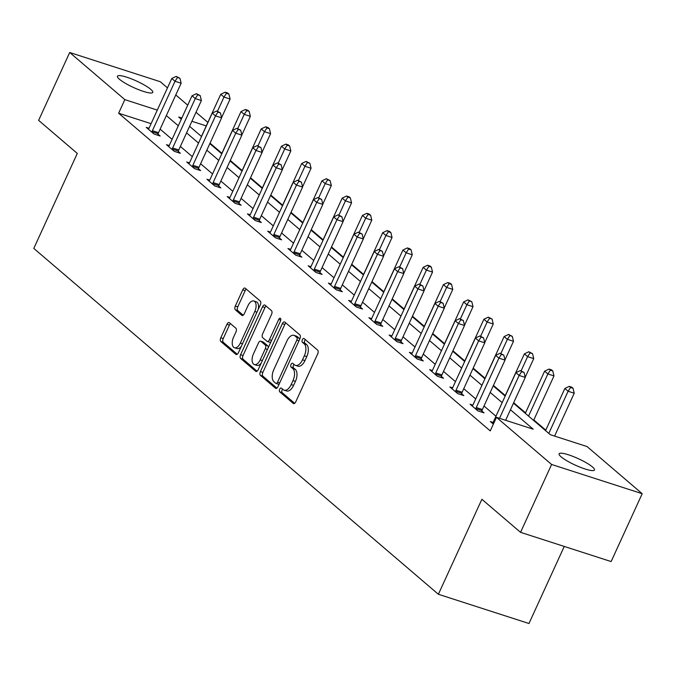<?xml version="1.0" encoding="UTF-8"?>
<svg xmlns="http://www.w3.org/2000/svg" width="676" height="676" viewBox="0 0 676 676"><rect width="100%" height="100%" fill="white"/><g stroke="black" fill="none" stroke-linecap="round" stroke-linejoin="round"><path stroke-width="1.01" d="M279.687 389.224A2.087 1.107 -72.1 0 0 279.72 391.852L293.257 403.42A2.983 1.58 -72.1 0 0 293.561 403.597A2.983 1.58 -72.1 0 0 295.75 401.848L317.703 353.886A2.983 1.58 -72.1 0 0 317.652 350.134L304.115 338.566A2.087 1.107 -72.1 0 0 303.904 338.448A2.087 1.107 -72.1 0 0 302.375 339.673A2.087 1.107 -72.1 0 0 302.409 342.301L304.158 343.797A9.54 5.07 -72.1 0 1 304.335 355.804L302.502 359.801A9.54 5.07 -72.1 0 1 295.496 365.395A9.54 5.07 -72.1 0 1 294.525 364.846L292.776 363.35A2.087 1.107 -72.1 0 0 292.556 363.223A2.087 1.107 -72.1 0 0 291.026 364.449A2.087 1.107 -72.1 0 0 291.069 367.076L292.818 368.572A9.54 5.07 -72.1 0 1 292.987 380.58L291.162 384.576A9.54 5.07 -72.1 0 1 284.157 390.17A9.54 5.07 -72.1 0 1 283.176 389.621L281.427 388.125A2.087 1.107 -72.1 0 0 281.216 388.007A2.087 1.107 -72.1 0 0 279.687 389.224M282.678 389.19A2.087 1.107 -72.1 0 0 282.129 390.018A2.087 1.107 -72.1 0 0 282.171 392.646L294.651 403.318M305.366 339.631A2.087 1.107 -72.1 0 0 304.817 340.459A2.087 1.107 -72.1 0 0 304.859 343.087L306.608 344.583L304.158 343.797M294.018 364.415A2.087 1.107 -72.1 0 0 293.477 365.243A2.087 1.107 -72.1 0 0 293.511 367.862L295.268 369.366L292.818 368.572M150.773 89.359A19.435 3.566 -155.4 0 1 152.776 92.392A19.435 3.566 -155.4 0 1 138.656 89.688A19.435 3.566 -155.4 0 1 119.432 79.244A19.435 3.566 -155.4 0 1 117.43 76.211A19.435 3.566 -155.4 0 1 131.55 78.915A19.435 3.566 -155.4 0 1 150.773 89.359M592.463 466.947A19.435 3.566 -155.4 0 1 594.466 469.989A19.435 3.566 -155.4 0 1 580.346 467.285A19.435 3.566 -155.4 0 1 561.122 456.841A19.435 3.566 -155.4 0 1 559.12 453.807A19.435 3.566 -155.4 0 1 573.24 456.511A19.435 3.566 -155.4 0 1 592.463 466.947M229.443 322.739A2.983 1.58 -72.1 0 0 229.139 322.57A2.983 1.58 -72.1 0 0 226.95 324.319L220.79 337.772A2.983 1.58 -72.1 0 0 220.849 341.524L235.873 354.368A2.983 1.58 -72.1 0 0 236.177 354.545A2.983 1.58 -72.1 0 0 238.366 352.796L260.328 304.842A2.983 1.58 -72.1 0 0 260.268 301.082L245.244 288.238A2.983 1.58 -72.1 0 0 244.94 288.069A2.983 1.58 -72.1 0 0 242.752 289.81L235.307 306.067A2.983 1.58 -72.1 0 0 235.358 309.819L241.797 315.32A2.983 1.58 -72.1 0 0 242.101 315.489A2.983 1.58 -72.1 0 0 244.29 313.74L247.974 305.679A7.977 4.233 -72.1 0 1 253.83 301.006A7.977 4.233 -72.1 0 1 254.793 311.509L240.335 343.078A7.977 4.233 -72.1 0 1 234.479 347.751A7.977 4.233 -72.1 0 1 233.524 337.256L235.932 331.992A2.983 1.58 -72.1 0 0 235.873 328.24L229.443 322.739M513.456 403.192L550.332 434.71L587.055 446.557L642.2 493.7L611.129 561.562L520.545 532.333L481.878 499.277L438.386 594.28L33.8 248.413L77.292 153.41L38.625 120.353L69.696 52.491L160.28 81.72L167.479 87.872M520.545 532.333L551.616 464.48L496.471 417.337L533.195 429.184L510.456 409.749M151.086 123.683L118.63 113.213L490.252 430.908L496.471 417.337M118.63 113.213L124.84 99.634L69.696 52.491M260.404 371.631A2.983 1.58 -72.1 0 0 260.454 375.383L275.487 388.235A2.983 1.58 -72.1 0 0 275.791 388.404A2.983 1.58 -72.1 0 0 277.98 386.655L299.933 338.701A2.983 1.58 -72.1 0 0 299.882 334.95L284.85 322.097A2.983 1.58 -72.1 0 0 284.545 321.928A2.983 1.58 -72.1 0 0 282.357 323.677L260.404 371.631L262.854 372.425A2.983 1.58 -72.1 0 0 262.905 376.177L276.881 388.125M255.68 371.301L240.648 358.457A2.983 1.58 -72.1 0 1 240.597 354.706L262.55 306.743A2.983 1.58 -72.1 0 1 264.747 304.994A2.983 1.58 -72.1 0 1 265.051 305.172L271.482 310.664A2.983 1.58 -72.1 0 1 271.532 314.425L262.626 333.868A2.983 1.58 -72.1 0 0 262.685 337.62L266.952 341.27A2.983 1.58 -72.1 0 0 267.257 341.439A2.983 1.58 -72.1 0 0 269.445 339.698L278.715 319.444A2.087 1.107 -72.1 0 1 280.244 318.219A2.087 1.107 -72.1 0 1 280.498 320.973L258.173 369.73A2.983 1.58 -72.1 0 1 255.984 371.479A2.983 1.58 -72.1 0 1 255.68 371.301L256.331 371.513M438.386 594.28L528.97 623.509L564.257 546.436M495.947 416.23L483.999 406.014M475.71 398.925L463.761 388.708M455.463 381.619L443.515 371.403M435.226 364.313L423.277 354.097M414.98 347.008L403.031 336.792M394.742 329.702L382.793 319.486M374.496 312.397L362.547 302.189M354.258 295.099L342.31 284.883M334.012 277.794L322.063 267.578M313.774 260.488L301.826 250.272M293.528 243.183L281.579 232.966M273.29 225.877L261.342 215.661M253.044 208.571L241.095 198.355M232.806 191.266L220.849 181.05M212.56 173.96L200.611 163.744M192.322 156.655L180.365 146.447M172.076 139.357L160.127 129.141M493.091 422.432L490.353 421.545L493.362 424.114M472.854 405.127L470.116 404.24L477.898 410.898L484.024 412.867L481.92 411.076M452.607 387.821L449.87 386.934L457.66 393.593L463.778 395.57L461.674 393.77M432.37 370.516L429.632 369.628L437.414 376.287L443.54 378.264L441.436 376.464M412.123 353.21L409.386 352.323L417.176 358.981L423.294 360.959L421.19 359.159M391.886 335.904L389.148 335.026L396.93 341.676L403.048 343.653L400.952 341.853M371.639 318.599L368.902 317.72L376.693 324.37L382.81 326.347L380.706 324.556M351.402 301.293L348.664 300.414L356.446 307.065L362.564 309.042L360.469 307.25M331.155 283.988L328.418 283.109L336.209 289.767L342.326 291.736L340.222 289.945M310.918 266.69L308.18 265.803L315.962 272.462L322.08 274.431L319.985 272.639M290.672 249.385L287.934 248.498L295.725 255.156L301.842 257.125L299.738 255.334M270.434 232.079L267.696 231.192L275.478 237.851L281.596 239.828L279.501 238.028M250.188 214.774L247.45 213.886L255.241 220.545L261.358 222.522L259.254 220.722M229.95 197.468L227.212 196.581L234.995 203.239L241.112 205.217L239.017 203.417M209.704 180.162L206.966 179.284L214.748 185.934L220.875 187.911L218.77 186.111M189.466 162.857L186.728 161.978L194.511 168.628L200.628 170.606L198.533 168.814M169.22 145.551L166.482 144.672L174.264 151.323L180.391 153.3L178.287 151.508M148.982 128.254L146.244 127.367L154.027 134.025L160.144 135.994L158.049 134.203M545.777 430.156L533.82 419.94M525.531 412.85L513.675 402.71M505.293 395.545L493.438 385.413M485.047 378.239L473.192 368.107M464.801 360.933L452.954 350.802M444.563 343.628L432.708 333.496M424.317 326.322L412.47 316.191M404.079 309.017L392.224 298.885M383.833 291.719L371.977 281.579M363.595 274.414L351.74 264.274M343.349 257.108L331.493 246.968M323.111 239.803L311.256 229.671M302.865 222.497L291.01 212.365M282.627 205.191L270.772 195.06M262.381 187.886L250.526 177.754M242.143 170.58L230.288 160.449M221.897 153.275L210.042 143.143M642.2 493.7L551.616 464.48M175.777 94.961L187.725 105.177M196.015 112.267L207.87 122.398M181.844 118.03L178.701 117.016L181.295 119.229M189.584 126.319L201.532 136.535M209.822 143.616L221.779 153.832M230.068 160.922L242.016 171.138M250.314 178.227L262.263 188.443M270.552 195.533L282.5 205.749M290.798 212.839L302.747 223.055M311.036 230.144L322.984 240.36M331.282 247.45L343.231 257.666M351.52 264.755L363.468 274.971M371.766 282.061L383.714 292.277M392.004 299.358L403.952 309.574M412.25 316.664L424.198 326.88M432.488 333.969L444.436 344.185M452.734 351.275L464.682 361.491M472.972 368.581L484.92 378.797M493.218 385.886L505.166 396.102M206.264 125.905L191.891 121.274M157.297 110.112L124.84 99.634M502.167 402.659L490.218 392.443M481.92 385.354L469.972 375.138M461.683 368.048L449.734 357.832M441.436 350.743L429.488 340.527M421.199 333.437L409.242 323.221M400.952 316.131L389.004 305.915M380.715 298.826L368.758 288.61M360.469 281.52L348.52 271.313M340.231 264.223L328.274 254.007M319.985 246.917L308.036 236.701M299.747 229.612L287.79 219.396M279.501 212.306L267.552 202.09M259.254 195.001L247.306 184.785M239.017 177.695L227.068 167.479M218.77 160.389L206.822 150.173M198.533 143.084L186.584 132.868M178.287 125.778L166.338 115.571M284.157 390.17L286.599 390.965A9.54 5.07 -72.1 0 0 293.604 385.371L291.162 384.576M295.268 369.366A9.54 5.07 -72.1 0 1 295.437 381.374L293.604 385.371M295.496 365.395L297.947 366.189A9.54 5.07 -72.1 0 0 304.952 360.595L302.502 359.801M306.608 344.583A9.54 5.07 -72.1 0 1 306.777 356.598L304.952 360.595M285.906 323.001A2.983 1.58 -72.1 0 0 284.807 324.463L262.854 372.425M275.791 383.309A2.087 1.107 -72.1 0 0 276.002 383.427A2.087 1.107 -72.1 0 0 277.54 382.202L296.815 340.104A2.087 1.107 -72.1 0 0 296.772 337.476L294.93 335.904A9.54 5.07 -72.1 0 0 293.95 335.347A9.54 5.07 -72.1 0 0 286.945 340.941L273.772 369.721A9.54 5.07 -72.1 0 0 273.949 381.729L275.791 383.309M278.242 384.095A2.087 1.107 -72.1 0 0 278.453 384.213A2.087 1.107 -72.1 0 0 279.171 384.053M299.603 339.428A2.087 1.107 -72.1 0 0 299.223 338.27L296.772 337.476M293.95 335.347L296.401 336.141A9.54 5.07 -72.1 0 1 297.372 336.69L299.223 338.27M257.083 371.192L243.098 359.243L240.648 358.457M266.099 306.067A2.983 1.58 -72.1 0 0 265 307.538L243.047 355.491A2.983 1.58 -72.1 0 0 243.098 359.243M269.394 342.064A2.983 1.58 -72.1 0 0 269.699 342.233A2.983 1.58 -72.1 0 0 270.949 341.828M253.39 354.055A7.977 4.233 -72.1 0 0 254.345 364.55A7.977 4.233 -72.1 0 0 260.201 359.877L265.296 348.757A2.983 1.58 -72.1 0 0 265.245 344.997L260.978 341.355A2.983 1.58 -72.1 0 0 260.674 341.177A2.983 1.58 -72.1 0 0 258.477 342.926L253.39 354.055M254.345 364.55L256.795 365.344A7.977 4.233 -72.1 0 0 261.223 363.071M268.211 347.794A2.983 1.58 -72.1 0 0 267.688 345.791L265.245 344.997M262.77 341.929A2.983 1.58 -72.1 0 1 263.116 341.971A2.983 1.58 -72.1 0 1 263.42 342.14L267.688 345.791M234.479 347.751L236.93 348.546A7.977 4.233 -72.1 0 0 241.357 346.273M258.198 309.49A7.977 4.233 -72.1 0 0 256.28 301.792L253.83 301.006M246.292 289.134A2.983 1.58 -72.1 0 0 245.194 290.604L237.758 306.853A2.983 1.58 -72.1 0 0 237.808 310.605L243.191 315.21M230.499 323.635A2.983 1.58 -72.1 0 0 229.401 325.105L223.241 338.558A2.983 1.58 -72.1 0 0 223.291 342.31L237.276 354.266M554.599 436.088L574.22 393.221L568.102 391.243L564.857 388.472L545.557 430.629M548.802 433.4L568.102 391.243L570.578 387.475L573.028 388.269L571.727 387.154L569.285 386.368L570.578 387.475M564.857 388.472L569.285 386.368M573.028 388.269L574.22 393.221M505.631 420.286L525.252 377.419L519.134 375.45L499.513 418.317M521.61 371.682L524.061 372.468L520.317 370.566L521.61 371.682L519.134 375.45L515.889 372.67L493.277 422.077A3.034 1.614 -72.1 0 1 492.719 423.007L492.458 423.337M525.252 377.419L524.061 372.468M520.317 370.566L515.889 372.67M533.609 420.413L553.982 375.915L547.856 373.938L544.611 371.166L525.311 413.323M528.556 416.095L547.856 373.938L550.34 370.169L552.782 370.963L551.489 369.848L549.039 369.062L550.34 370.169M544.611 371.166L549.039 369.062M552.782 370.963L553.982 375.915M525.21 377.233L533.736 358.61L527.618 356.632L524.373 353.861L505.073 396.018M521.12 370.828L527.618 356.632L530.094 352.864L532.544 353.658L528.801 351.757L530.094 352.864M524.373 353.861L528.801 351.757M532.544 353.658L533.736 358.61M476.276 407.543L482.394 409.521L505.014 360.114L498.896 358.145L476.276 407.543A3.034 1.614 -72.1 0 0 475.904 408.634L475.803 409.098M501.372 354.376L503.823 355.162L500.071 353.261L501.372 354.376L498.896 358.145L495.652 355.373L473.031 404.772A3.034 1.614 -72.1 0 1 472.473 405.701L472.211 406.039M482.394 409.521A3.034 1.614 -72.1 0 0 482.03 410.611L481.684 412.115M505.014 360.114L503.823 355.162M500.071 353.261L495.652 355.373M456.03 390.238L462.156 392.215L484.768 342.816L478.65 340.839L456.03 390.238A3.034 1.614 -72.1 0 0 455.666 391.336L455.556 391.793M481.126 337.07L483.577 337.856L479.833 335.964L481.126 337.07L478.65 340.839L475.405 338.068L452.793 387.466A3.034 1.614 -72.1 0 1 452.236 388.396L451.974 388.734M462.156 392.215A3.034 1.614 -72.1 0 0 461.784 393.305L461.438 394.809M484.768 342.816L483.577 337.856M479.833 335.964L475.405 338.068M504.972 359.928L513.498 341.304L507.372 339.327L504.127 336.555L484.827 378.712M500.874 353.523L507.372 339.327L509.856 335.566L512.298 336.352L508.555 334.451L509.856 335.566M504.127 336.555L508.555 334.451M512.298 336.352L513.498 341.304M484.726 342.622L493.252 323.998L487.134 322.029L483.889 319.249L464.589 361.406M480.636 336.217L487.134 322.029L489.61 318.261L492.06 319.047L488.317 317.145L489.61 318.261M483.889 319.249L488.317 317.145M492.06 319.047L493.252 323.998M464.488 325.317L473.014 306.693L466.888 304.724L463.643 301.952L444.343 344.109M460.39 318.911L466.888 304.724L469.372 300.955L471.814 301.741L468.071 299.84L469.372 300.955M463.643 301.952L468.071 299.84M471.814 301.741L473.014 306.693M435.792 372.932L441.91 374.91L464.53 325.511L458.412 323.534L435.792 372.932A3.034 1.614 -72.1 0 0 435.42 374.031L435.319 374.487M460.888 319.765L463.339 320.551L459.587 318.658L460.888 319.765L458.412 323.534L455.168 320.762L432.547 370.161A3.034 1.614 -72.1 0 1 431.989 371.09L431.727 371.428M441.91 374.91A3.034 1.614 -72.1 0 0 441.538 376L441.2 377.504M464.53 325.511L463.339 320.551M459.587 318.658L455.168 320.762M415.546 355.627L421.672 357.604L444.284 308.205L438.166 306.228L415.546 355.627A3.034 1.614 -72.1 0 0 415.182 356.725L415.072 357.19M440.642 302.459L443.093 303.254L439.349 301.352L440.642 302.459L438.166 306.228L434.922 303.456L412.309 352.855A3.034 1.614 -72.1 0 1 411.752 353.793L411.49 354.123M421.672 357.604A3.034 1.614 -72.1 0 0 421.3 358.694L420.954 360.207M444.284 308.205L443.093 303.254M439.349 301.352L434.922 303.456M395.308 338.321L401.426 340.298L424.046 290.9L417.929 288.922L395.308 338.321A3.034 1.614 -72.1 0 0 394.936 339.42L394.835 339.884M420.404 285.154L422.855 285.948L419.103 284.047L420.404 285.154L417.929 288.922L414.684 286.151L392.063 335.55A3.034 1.614 -72.1 0 1 391.505 336.487L391.243 336.817M401.426 340.298A3.034 1.614 -72.1 0 0 401.054 341.397L400.716 342.901M424.046 290.9L422.855 285.948M419.103 284.047L414.684 286.151M444.242 308.011L452.768 289.387L446.65 287.418L443.405 284.647L424.105 326.804M440.152 301.606L446.65 287.418L449.126 283.65L451.576 284.435L450.275 283.329L447.825 282.543L449.126 283.65M443.405 284.647L447.825 282.543M451.576 284.435L452.768 289.387M375.062 321.024L381.188 322.993L403.8 273.594L397.682 271.617L375.062 321.024A3.034 1.614 -72.1 0 0 374.698 322.114L374.589 322.579M400.158 267.848L402.609 268.642L398.865 266.741L400.158 267.848L397.682 271.617L394.438 268.845L371.817 318.244A3.034 1.614 -72.1 0 1 371.259 319.182L371.006 319.511M381.188 322.993A3.034 1.614 -72.1 0 0 380.816 324.091L380.47 325.595M403.8 273.594L402.609 268.642M398.865 266.741L394.438 268.845M423.996 290.714L432.53 272.09L426.404 270.113L423.159 267.341L403.859 309.498M419.906 284.309L426.404 270.113L428.888 266.344L431.33 267.13L430.037 266.023L427.587 265.237L428.888 266.344M423.159 267.341L427.587 265.237M431.33 267.13L432.53 272.09M354.824 303.718L360.942 305.687L383.562 256.288L377.436 254.311L354.824 303.718A3.034 1.614 -72.1 0 0 354.452 304.808L354.351 305.273M379.92 250.542L382.371 251.337L378.619 249.436L379.92 250.542L377.436 254.311L374.2 251.54L351.579 300.938A3.034 1.614 -72.1 0 1 351.021 301.876L350.76 302.206M360.942 305.687A3.034 1.614 -72.1 0 0 360.57 306.786L360.232 308.29M383.562 256.288L382.371 251.337M378.619 249.436L374.2 251.54M403.758 273.408L412.284 254.784L406.166 252.807L402.921 250.035L383.622 292.193M399.668 267.003L406.166 252.807L408.642 249.038L411.092 249.833L409.791 248.717L407.341 247.931L408.642 249.038M402.921 250.035L407.341 247.931M411.092 249.833L412.284 254.784M334.578 286.413L340.704 288.382L363.316 238.983L357.198 237.014L334.578 286.413A3.034 1.614 -72.1 0 0 334.214 287.503L334.105 287.968M359.674 233.245L362.125 234.031L358.381 232.13L359.674 233.245L357.198 237.014L353.954 234.234L331.333 283.641A3.034 1.614 -72.1 0 1 330.775 284.571L330.522 284.9M340.704 288.382A3.034 1.614 -72.1 0 0 340.332 289.48L339.986 290.984M363.316 238.983L362.125 234.031M358.381 232.13L353.954 234.234M383.512 256.103L392.038 237.479L385.92 235.501L382.675 232.73L363.375 274.887M379.422 249.697L385.92 235.501L388.396 231.733L390.846 232.527L389.553 231.412L387.103 230.626L388.396 231.733M382.675 232.73L387.103 230.626M390.846 232.527L392.038 237.479M314.34 269.107L320.458 271.084L343.078 221.677L336.952 219.708L314.34 269.107A3.034 1.614 -72.1 0 0 313.968 270.197L313.867 270.662M339.436 215.94L341.879 216.726L338.135 214.824L339.436 215.94L336.952 219.708L333.716 216.928L311.095 266.336A3.034 1.614 -72.1 0 1 310.537 267.265L310.276 267.603M320.458 271.084A3.034 1.614 -72.1 0 0 320.086 272.175L319.748 273.679M343.078 221.677L341.879 216.726M338.135 214.824L333.716 216.928M363.274 238.797L371.8 220.173L365.682 218.196L362.437 215.424L343.138 257.581M359.184 232.392L365.682 218.196L368.158 214.427L370.609 215.221L369.307 214.115L366.857 213.32L368.158 214.427M362.437 215.424L366.857 213.32M370.609 215.221L371.8 220.173M294.094 251.802L300.22 253.779L322.832 204.372L316.714 202.403L294.094 251.802A3.034 1.614 -72.1 0 0 293.722 252.892L293.621 253.356M319.19 198.634L321.641 199.42L317.897 197.527L319.19 198.634L316.714 202.403L313.47 199.631L290.849 249.03A3.034 1.614 -72.1 0 1 290.291 249.959L290.038 250.297M300.22 253.779A3.034 1.614 -72.1 0 0 299.848 254.869L299.502 256.373M322.832 204.372L321.641 199.42M317.897 197.527L313.47 199.631M343.028 221.491L351.554 202.868L345.436 200.89L342.191 198.119L322.891 240.276M338.938 215.086L345.436 200.89L347.912 197.122L350.362 197.916L349.07 196.809L346.619 196.015L347.912 197.122M342.191 198.119L346.619 196.015M350.362 197.916L351.554 202.868M273.856 234.496L279.974 236.473L302.594 187.075L296.468 185.097L273.856 234.496A3.034 1.614 -72.1 0 0 273.484 235.594L273.374 236.051M298.953 181.329L301.395 182.114L297.651 180.222L298.953 181.329L296.468 185.097L293.232 182.326L270.611 231.724A3.034 1.614 -72.1 0 1 270.054 232.654L269.792 232.992M279.974 236.473A3.034 1.614 -72.1 0 0 279.602 237.563L279.264 239.067M302.594 187.075L301.395 182.114M297.651 180.222L293.232 182.326M322.79 204.186L331.316 185.562L325.198 183.585L321.953 180.813L302.654 222.97M318.7 197.781L325.198 183.585L327.674 179.824L330.125 180.61L326.373 178.709L327.674 179.824M321.953 180.813L326.373 178.709M330.125 180.61L331.316 185.562M253.61 217.19L259.736 219.168L282.348 169.769L276.23 167.792L253.61 217.19A3.034 1.614 -72.1 0 0 253.238 218.289L253.137 218.754M278.706 164.023L281.157 164.817L277.413 162.916L278.706 164.023L276.23 167.792L272.986 165.02L250.365 214.419A3.034 1.614 -72.1 0 1 249.807 215.348L249.554 215.686M259.736 219.168A3.034 1.614 -72.1 0 0 259.364 220.258L259.018 221.762M282.348 169.769L281.157 164.817M277.413 162.916L272.986 165.02M302.544 186.88L311.07 168.256L304.952 166.288L301.707 163.507L282.407 205.665M298.454 180.475L304.952 166.288L307.428 162.519L309.878 163.305L306.135 161.403L307.428 162.519M301.707 163.507L306.135 161.403M309.878 163.305L311.07 168.256M233.372 199.885L239.49 201.862L262.111 152.463L255.984 150.486L233.372 199.885A3.034 1.614 -72.1 0 0 233 200.983L232.89 201.448M258.469 146.717L260.911 147.512L257.167 145.61L258.469 146.717L255.984 150.486L252.74 147.714L230.127 197.113A3.034 1.614 -72.1 0 1 229.57 198.051L229.308 198.381M239.49 201.862A3.034 1.614 -72.1 0 0 239.118 202.952L238.78 204.465M262.111 152.463L260.911 147.512M257.167 145.61L252.74 147.714M282.306 169.575L290.832 150.951L284.714 148.982L281.469 146.21L262.161 188.367M278.216 163.169L284.714 148.982L287.19 145.213L289.641 145.999L288.339 144.892L285.889 144.106L287.19 145.213M281.469 146.21L285.889 144.106M289.641 145.999L290.832 150.951M213.126 182.579L219.252 184.556L241.864 135.158L235.747 133.18L213.126 182.579A3.034 1.614 -72.1 0 0 212.754 183.678L212.653 184.142M238.222 129.412L240.673 130.206L236.93 128.305L238.222 129.412L235.747 133.18L232.502 130.409L209.881 179.808A3.034 1.614 -72.1 0 1 209.323 180.745L209.07 181.075M219.252 184.556A3.034 1.614 -72.1 0 0 218.88 185.655L218.534 187.159M241.864 135.158L240.673 130.206M236.93 128.305L232.502 130.409M262.06 152.269L270.586 133.654L264.468 131.676L261.223 128.905L241.923 171.062M257.97 145.864L264.468 131.676L266.944 127.908L269.394 128.694L268.102 127.587L265.651 126.801L266.944 127.908M261.223 128.905L265.651 126.801M269.394 128.694L270.586 133.654M192.888 165.282L199.006 167.251L221.627 117.852L215.5 115.875L192.888 165.282A3.034 1.614 -72.1 0 0 192.516 166.372L192.406 166.837M217.985 112.106L220.427 112.9L216.683 110.999L217.985 112.106L215.5 115.875L212.256 113.103L189.643 162.502A3.034 1.614 -72.1 0 1 189.086 163.44L188.824 163.769M199.006 167.251A3.034 1.614 -72.1 0 0 198.634 168.349L198.296 169.853M221.627 117.852L220.427 112.9M216.683 110.999L212.256 113.103M241.822 134.972L250.348 116.348L244.23 114.371L240.986 111.599L221.677 153.756M237.724 128.567L244.23 114.371L246.706 110.602L249.157 111.388L247.855 110.281L245.405 109.495L246.706 110.602M240.986 111.599L245.405 109.495M249.157 111.388L250.348 116.348M172.642 147.976L178.768 149.945L201.38 100.547L195.263 98.569L172.642 147.976A3.034 1.614 -72.1 0 0 172.27 149.066L172.169 149.531M197.738 94.801L200.189 95.595L196.446 93.694L197.738 94.801L195.263 98.569L192.018 95.798L169.397 145.205A3.034 1.614 -72.1 0 1 168.839 146.134L168.586 146.464M178.768 149.945A3.034 1.614 -72.1 0 0 178.396 151.044L178.05 152.548M201.38 100.547L200.189 95.595M196.446 93.694L192.018 95.798M221.576 117.666L230.102 99.042L223.984 97.065L220.739 94.294L201.44 136.451M217.486 111.261L223.984 97.065L226.46 93.296L228.91 94.091L227.609 92.975L225.167 92.189L226.46 93.296M220.739 94.294L225.167 92.189M228.91 94.091L230.102 99.042M152.404 130.671L158.522 132.648L181.143 83.241L175.016 81.272L152.404 130.671A3.034 1.614 -72.1 0 0 152.032 131.761L151.923 132.226M177.501 77.503L179.943 78.289L176.199 76.388L177.501 77.503L175.016 81.272L171.772 78.492L149.159 127.899A3.034 1.614 -72.1 0 1 148.602 128.829L148.34 129.158M158.522 132.648A3.034 1.614 -72.1 0 0 158.15 133.738L157.812 135.242M181.143 83.241L179.943 78.289M176.199 76.388L171.772 78.492M282.171 392.646L279.72 391.852M304.859 343.087L302.409 342.301M293.511 367.862L291.069 367.076M295.437 381.374L292.987 380.58M306.777 356.598L304.335 355.804M293.908 403.631L293.257 403.42M284.807 324.463L282.357 323.677M276.138 388.446L275.487 388.235M262.905 376.177L260.454 375.383M279.703 382.903L277.54 382.202M298.969 340.805L296.815 340.104M297.372 336.69L294.93 335.904M243.047 355.491L240.597 354.706M265 307.538L262.55 306.743M271.608 340.391L269.445 339.698M280.777 320.111L278.715 319.444M262.364 360.578L260.201 359.877M267.459 349.45L265.296 348.757M263.42 342.14L260.978 341.355M242.498 343.78L240.335 343.078M256.956 312.202L254.793 311.509M242.447 315.531L241.797 315.32M237.808 310.605L235.358 309.819M237.758 306.853L235.307 306.067M245.194 290.604L242.752 289.81M236.524 354.579L235.873 354.368M223.291 342.31L220.849 341.524M223.241 338.558L220.79 337.772M229.401 325.105L226.95 324.319M475.904 408.634L482.03 410.611M455.666 391.336L461.784 393.305M435.42 374.031L441.538 376M415.182 356.725L421.3 358.694M394.936 339.42L401.054 341.397M374.698 322.114L380.816 324.091M354.452 304.808L360.57 306.786M334.214 287.503L340.332 289.48M313.968 270.197L320.086 272.175M293.722 252.892L299.848 254.869M273.484 235.594L279.602 237.563M253.238 218.289L259.364 220.258M233 200.983L239.118 202.952M212.754 183.678L218.88 185.655M192.516 166.372L198.634 168.349M172.27 149.066L178.396 151.044M152.032 131.761L158.15 133.738M278.453 384.213L276.002 383.427M269.699 342.233L267.257 341.439M263.116 341.971L260.674 341.177"/></g></svg>
